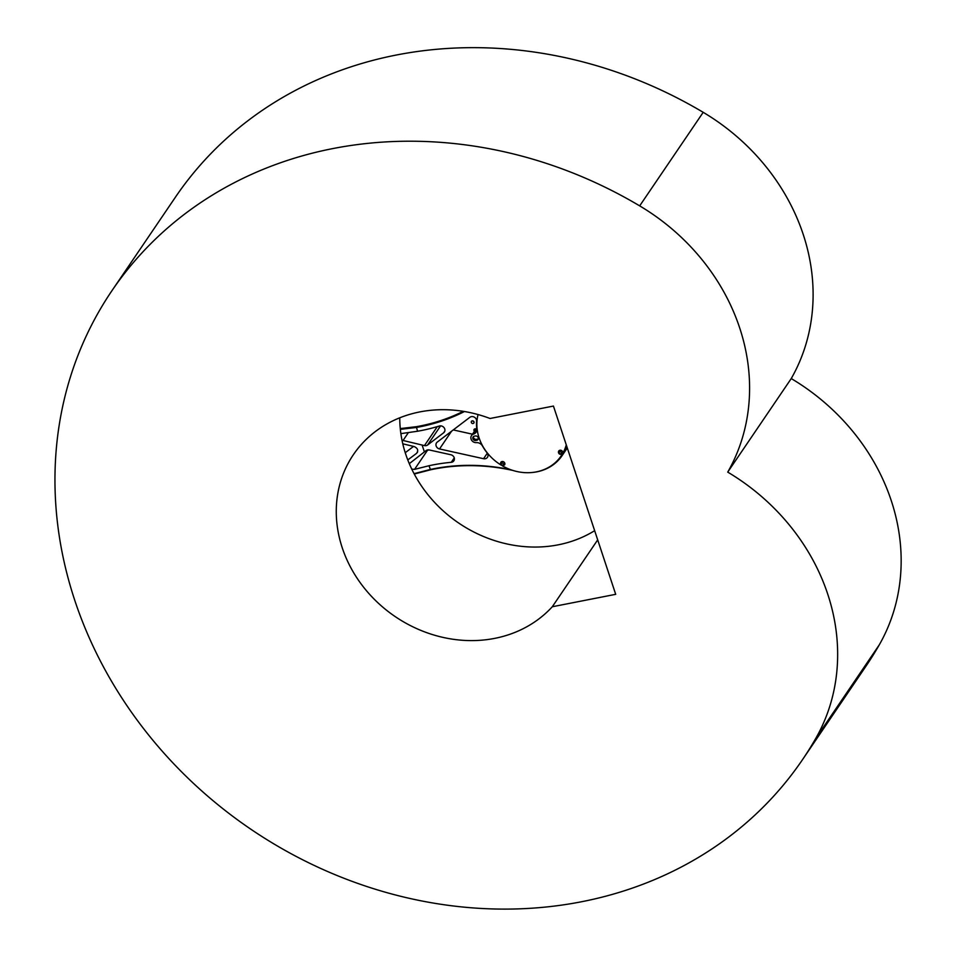 <?xml version="1.0" encoding="UTF-8"?>
<svg xmlns="http://www.w3.org/2000/svg" width="956" height="956" viewBox="0 0 956 956"><rect width="100%" height="100%" fill="white"/><g stroke="black" fill="none" stroke-linecap="round" stroke-linejoin="round"><path stroke-width="1.43" d="M531.285 472.563A47.704 42.004 -145.8 0 0 562.116 455.594A47.704 42.004 -145.8 0 0 566.717 446.201M566.346 445.09A47.107 41.478 34.2 0 1 561.459 455.486A47.107 41.478 34.2 0 1 561.339 455.665M472.718 420.843A1.47 1.291 -145.8 0 0 473.877 421.644M558.77 450.993A2.271 1.996 34.2 0 1 562.546 453.502A2.271 1.996 34.2 0 1 562.522 453.538M500.992 465.01A47.107 41.478 34.2 0 1 478.06 414.557M566.275 444.875A47.107 41.478 34.2 0 1 561.22 455.845A47.107 41.478 34.2 0 1 502.282 465.787M400.361 429.364L416.314 427.475A193.076 170.001 -145.8 0 0 464.473 411.522M400.875 433.63L417.557 431.24A197.247 173.669 -145.8 0 0 439.27 426.029A4.171 3.681 -145.8 0 1 443.62 432.817L427.619 444.982L440.596 425.874M437.322 426.615L424.44 445.604A4.171 3.681 -145.8 0 0 427.619 444.982M424.44 445.604L402.01 440.226M409.299 463.672L426.089 450.587A4.171 3.681 -145.8 0 1 429.268 449.965L450.885 454.757A4.171 3.681 -145.8 0 1 451.268 462.31A197.247 173.669 -145.8 0 0 428.969 465.739L414.557 469.36L411.761 469.121M510.707 469.707A193.076 170.001 -145.8 0 0 430.212 469.504L414.056 473.662M439.521 448.95A4.171 3.681 -145.8 0 1 437.25 442.102L469.862 417.306A4.171 3.681 -145.8 0 1 476.602 421.118A47.704 42.004 -145.8 0 0 476.817 428.897A5.963 5.246 34.2 0 1 476.04 432.22A5.963 5.246 34.2 0 1 473.543 434.084A4.768 4.194 -145.8 0 0 476.363 442.628A5.963 5.246 34.2 0 1 482.469 445.974A47.704 42.004 -145.8 0 0 487.106 452.881A4.171 3.681 -145.8 0 1 483.557 458.713L439.521 448.95L451.543 431.24M475.658 440.501A2.39 2.103 34.2 0 1 474.236 436.199L475.323 435.984A2.39 2.103 34.2 0 1 476.745 440.298L475.658 440.501L476.447 439.342L477.546 439.127A2.39 2.103 -145.8 0 0 478.299 438.816M474.487 431.228A1.47 1.291 34.2 0 1 475.933 429.101M474.009 421.919A1.47 1.291 34.2 0 1 471.941 423.245A1.47 1.291 34.2 0 1 472.826 420.867A1.47 1.291 34.2 0 1 474.009 421.919M463.266 411.331A192.479 169.475 34.2 0 1 416.302 426.699L400.277 428.587M414.247 474.021L430.559 469.802A192.479 169.475 34.2 0 1 513.097 470.495M473.483 436.51A2.39 2.103 -145.8 0 0 476.447 439.342M472.479 434.191L453.264 429.925M402.787 443.799L414.223 446.572C417.88 448.316 418.632 450.599 416.481 453.419L407.782 459.932M417.21 452.666L417.641 451.71M426.173 450.527A4.171 3.681 -145.8 0 0 427.452 450.36A197.247 173.669 -145.8 0 1 428.945 449.906M413.53 446.404L405.236 452.714M437.776 426.484A4.171 3.681 -145.8 0 0 440.549 425.862M504.804 463.242A2.271 1.996 34.2 0 1 504.553 464.903A2.271 1.996 -145.8 0 0 502.031 461.605A2.271 1.996 -145.8 0 0 500.777 462.393L500.825 462.322A2.271 1.996 34.2 0 1 504.804 463.242M552.293 606.749A125.511 110.502 34.2 0 1 388.65 611.876A125.511 110.502 34.2 0 1 353.397 454.662A125.511 110.502 34.2 0 1 490.034 418.489L553.44 406.061L615.7 594.321L552.293 606.749L597.691 539.877M111.924 290.72L175.426 197.175A417.378 367.486 34.2 0 1 703.198 112.318A208.683 183.743 34.2 0 1 791.245 378.564A208.683 183.743 34.2 0 1 879.293 644.822A417.378 367.486 34.2 0 1 866.064 666.045L802.55 759.59A417.378 367.486 -145.8 0 0 815.791 738.367A208.683 183.743 -145.8 0 0 727.731 472.121A208.683 183.743 -145.8 0 0 639.683 205.875A417.378 367.486 -145.8 0 0 111.924 290.72A417.378 367.486 -145.8 0 0 250.819 829.199A417.378 367.486 -145.8 0 0 802.55 759.59M399.763 417.808A125.511 110.502 -145.8 0 0 467.293 528.441A125.511 110.502 -145.8 0 0 594.656 530.676M727.731 472.121L791.245 378.564M559.272 452.917A1.135 0.992 34.2 0 1 560.575 451.77A1.135 0.992 34.2 0 1 561.112 453.538A1.135 0.992 34.2 0 1 559.272 452.917M560.001 450.24A2.271 1.996 -145.8 0 0 560.347 454.315A2.271 1.996 -145.8 0 0 562.343 451.22A2.271 1.996 -145.8 0 0 560.001 450.24M417.557 431.24L416.302 426.699M424.38 451.877L422.134 445.09M430.559 469.802L428.969 465.739M476.745 440.298L477.546 439.127M473.543 434.084L476.841 429.22M402.978 440.596L408.439 432.542M414.557 469.36L427.452 450.36M444.791 431.084L443.62 432.817M454.279 457.864L451.268 462.31M487.321 453.168L483.557 458.713M502.043 463.074A1.135 0.992 34.2 0 1 503.418 464.473A1.135 0.992 34.2 0 1 501.601 464.771A1.135 0.992 34.2 0 1 502.043 463.074M815.791 738.367L879.293 644.822M639.683 205.875L703.198 112.318M558.794 450.957L558.495 452.797L559.308 453.981L561.088 454.447L562.546 453.502M562.116 455.594L567.29 447.958M471.547 435.566L476.709 427.953M500.777 462.393C499.928 464.975 501.183 465.823 504.529 464.939L504.577 464.867"/></g></svg>
